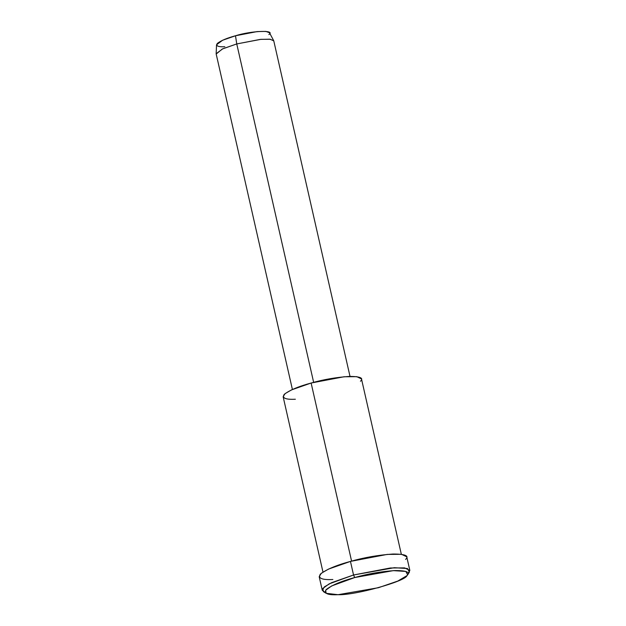 <?xml version="1.0" encoding="UTF-8"?>
<svg xmlns="http://www.w3.org/2000/svg" width="626" height="626" viewBox="0 0 626 626"><rect width="100%" height="100%" fill="white"/><g stroke="black" fill="none" stroke-linecap="round" stroke-linejoin="round"><path stroke-width="0.94" d="M407.643 574.793L409.412 572.094L407.503 568.525L394.31 567.704L353.541 574.989L354.715 577.54L393.339 570.63L405.836 571.421L407.643 574.793L406.955 575.638L397.807 581.061L378.425 587.712L338.048 594.7L326.154 593.307L325.645 590.248L331.663 585.936L354.715 577.54L353.541 574.989L329.206 583.855L322.86 588.409L323.392 591.64L326.154 593.307M350.012 376.406L273.789 40.925L270.354 39.266L260.948 39.336L236.753 43.937L235.493 35.768L222.613 40.236L216.541 44.782L216.158 53.742L222.754 48.797L236.753 43.937L260.252 39.399L269.743 39.188L273.695 40.667L269.477 32.755L265.847 31.402L257.114 31.59L235.493 35.768L236.753 43.937L222.316 49L216.181 54.016L292.405 389.489M224.844 46.731C218.216 47.052 215.688 45.964 217.269 43.484C220.853 40.651 226.925 38.076 235.493 35.768C251.55 30.682 276.066 29.79 268.867 34.547M236.753 43.937L313.642 382.345L236.753 43.937M295.37 399.239C285.573 399.709 281.841 398.105 284.173 394.435C289.478 390.248 298.461 386.445 311.122 383.026C323.532 379.505 336.248 377.306 349.261 376.429C360.177 376.437 363.909 378.034 360.459 381.226M401.329 554.276L361.492 378.933L356.812 376.672L344.026 376.766L311.122 383.026L351.577 561.092L311.122 383.026L291.481 389.912L285.033 393.66L283.14 396.727L322.977 572.07M332.86 579.512C321.905 580.044 317.734 578.252 320.34 574.152C326.271 569.472 336.303 565.223 350.458 561.405C364.332 557.469 378.542 555.004 393.081 554.026C405.28 554.033 409.451 555.818 405.601 559.394M325.207 592.376L322.273 590.31L324.385 586.875L331.592 582.681L353.541 574.989L390.319 567.993L404.607 567.892L409.842 570.411L408.089 573.549M409.842 570.411L406.751 556.819L401.524 554.3L387.228 554.409L350.458 561.405L353.541 574.989L350.458 561.405L328.509 569.097L321.295 573.283L319.19 576.718L322.273 590.31M354.715 577.54C341.311 581.155 331.803 585.185 326.193 589.614C323.72 593.503 327.672 595.201 338.048 594.7C354.746 595.412 405.382 581.405 406.955 575.638C410.609 572.25 406.657 570.56 395.1 570.552C381.328 571.483 367.861 573.807 354.715 577.54"/></g></svg>
